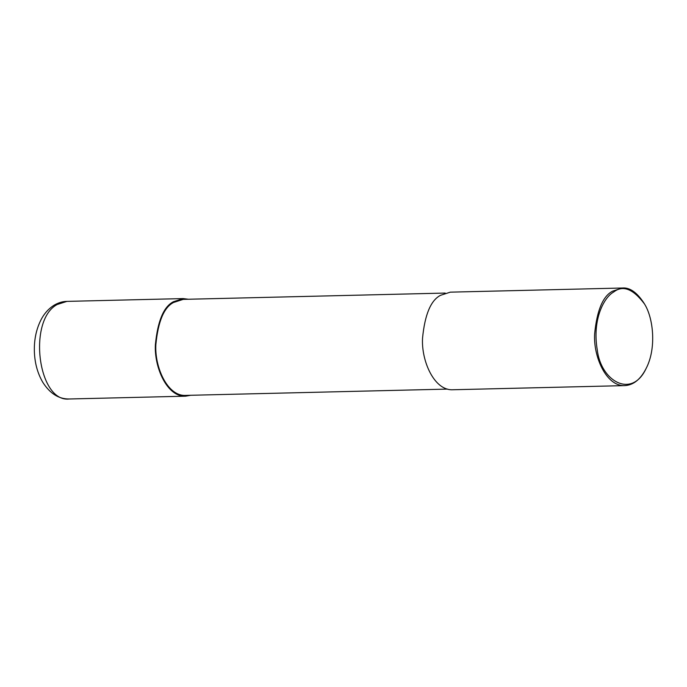 <?xml version="1.0" encoding="UTF-8"?>
<svg xmlns="http://www.w3.org/2000/svg" width="687" height="687" viewBox="0 0 687 687"><rect width="100%" height="100%" fill="white"/><g stroke="black" fill="none" stroke-linecap="round" stroke-linejoin="round"><path stroke-width="1.03" d="M53.397 305.646C48.15 309.167 44.011 313.916 40.962 319.893C36.342 329.09 34.135 339.369 34.35 350.722C34.616 362.581 37.442 373.144 42.843 382.393C50.065 393.599 58.867 399.13 69.241 398.984L69.241 398.984C38.025 402.771 27.454 320.348 57.107 304.539L53.397 305.646C57.794 302.89 62.294 301.473 66.897 301.387L183.18 298.587L188.358 299.249M190.668 395.283L185.533 396.184C167.061 397.103 154.034 367.227 155.399 344.513C157.709 320.932 163.712 306.677 173.399 301.739L183.18 298.587M447.503 389.1L185.507 395.403C167.336 396.313 154.523 366.91 155.863 344.556C158.139 321.353 164.038 307.329 173.571 302.469L183.197 299.369L445.193 293.066M646.038 368.627L645.694 369.297C640.172 379.705 633.191 385.141 624.749 385.613L452.681 389.752C434.21 390.671 421.183 360.795 422.548 338.081C424.858 314.5 430.861 300.245 440.547 295.307L450.328 292.155L622.405 288.016C629.781 287.346 637.021 292.439 644.105 303.302L644.483 303.955C653.457 318.081 656.609 348.592 646.038 368.627C631.834 399.001 600.85 381.328 597.261 349.82C592.048 319.335 604.148 297.213 613.62 292.061C622.808 284.83 633.096 288.789 644.483 303.955M624.749 385.613C606.286 386.532 593.259 356.647 594.624 333.934C596.934 310.352 602.928 296.097 612.615 291.168L622.405 288.016M57.107 304.539L66.888 301.387M69.241 398.984L185.533 396.184"/></g></svg>
